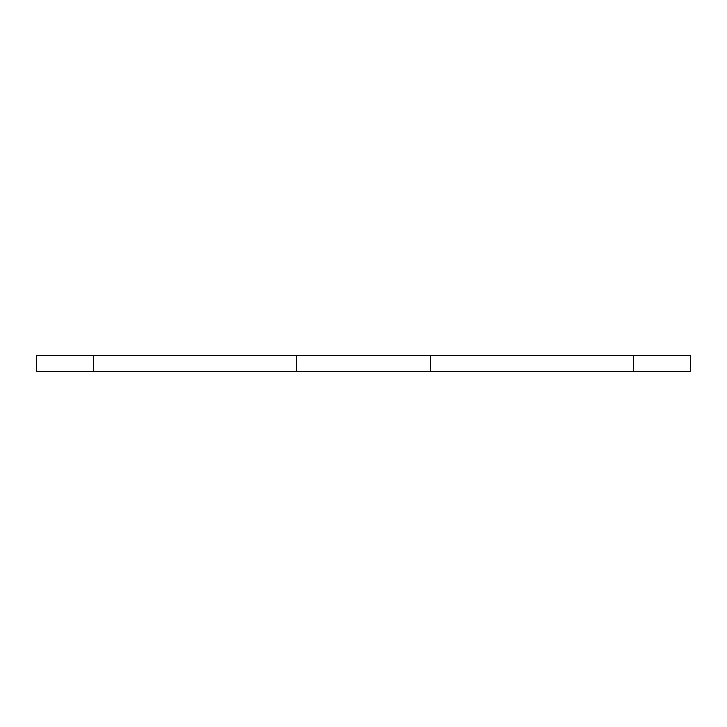 <?xml version="1.0" encoding="UTF-8"?>
<svg xmlns="http://www.w3.org/2000/svg" width="727" height="727" viewBox="0 0 727 727"><rect width="100%" height="100%" fill="white"/><g stroke="black" fill="none" stroke-linecap="round" stroke-linejoin="round"><path stroke-width="1.09" d="M690.65 355.321L430.566 355.321L430.566 371.679L690.65 371.679L690.65 355.321M430.566 371.679L296.434 371.679L296.434 355.321L36.35 355.321L36.35 371.679L296.434 371.679M296.434 355.321L430.566 355.321M633.399 355.321L633.399 371.679M93.601 371.679L93.601 355.321"/></g></svg>

